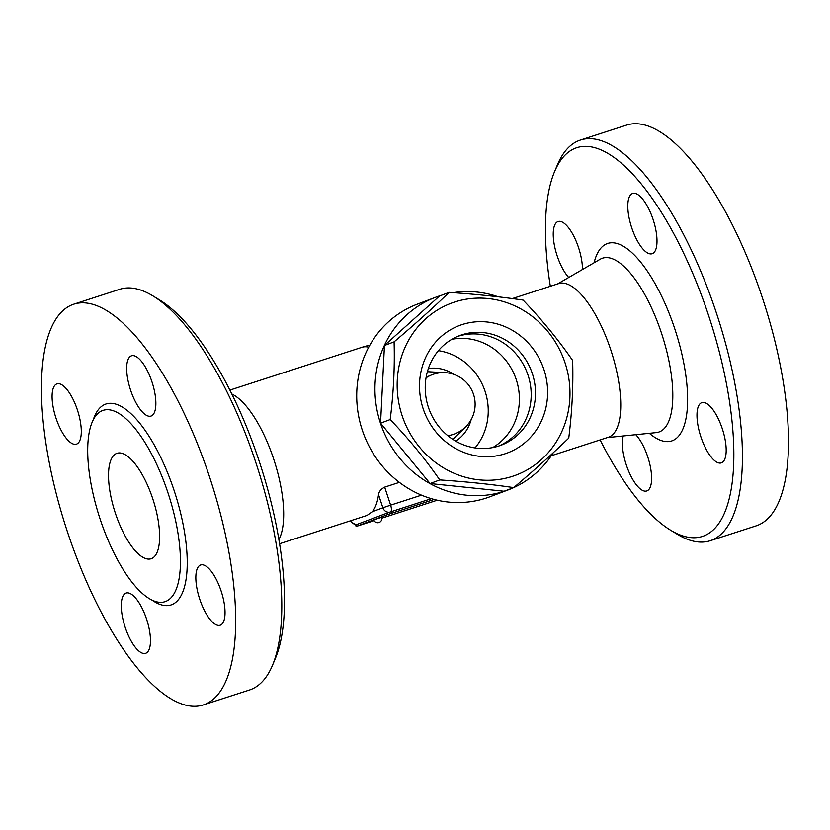 <?xml version="1.0" encoding="UTF-8"?>
<svg xmlns="http://www.w3.org/2000/svg" width="830" height="830" viewBox="0 0 830 830"><rect width="100%" height="100%" fill="white"/><g stroke="black" fill="none" stroke-linecap="round" stroke-linejoin="round"><path stroke-width="1.25" d="M513.397 487.729A102.92 95.948 -110.6 0 1 508.043 489.949L489.825 496.807A102.92 95.948 -110.6 0 1 362.264 430.065A102.92 95.948 -110.6 0 1 417.303 304.174L435.522 297.316A102.92 95.948 -110.6 0 1 441 295.449M508.043 489.949A102.92 95.948 -110.6 0 1 380.482 423.207A102.92 95.948 -110.6 0 1 435.522 297.316M453.118 292.668A102.92 95.948 -110.6 0 1 498.218 296.818M553.237 452.744A102.92 95.948 -110.6 0 1 513.77 487.563M513.708 487.615L504.059 491.246L430.106 483.548L380.565 423.176L384.456 345.498L439.495 296.019L449.134 292.388C475.839 294.183 500.49 296.746 523.097 300.087C541.658 319.436 558.175 339.553 572.638 360.448C573.395 385.577 572.098 411.462 568.747 438.126C552.448 453.854 534.105 470.351 513.708 487.615C491.101 484.274 466.45 481.711 439.744 479.916C425.282 459.021 408.775 438.904 390.204 419.555C393.555 392.881 394.852 366.995 394.094 341.867C414.492 324.603 432.845 308.106 449.134 292.388M380.565 423.176L390.204 419.555M430.106 483.548L439.744 479.916M565.033 362.803A91.829 85.615 69.4 0 0 417.874 326.885A91.829 85.615 69.4 0 0 467.809 477.883A91.829 85.615 69.4 0 0 565.033 362.803M384.456 345.498L394.094 341.867M543.961 369.63A68.081 63.474 -110.6 0 1 471.886 454.944A68.081 63.474 -110.6 0 1 434.858 342.998A68.081 63.474 -110.6 0 1 543.961 369.63M532.321 373.562A58.588 54.614 -110.6 0 1 500.998 445.233A58.588 54.614 -110.6 0 1 429.235 409.647A58.588 54.614 -110.6 0 1 459.716 335.579A58.588 54.614 -110.6 0 1 532.321 373.562M457.589 336.43A58.588 54.614 -110.6 0 1 528.036 375.181A58.588 54.614 -110.6 0 1 498.83 445.99M451.935 339.283A58.588 54.614 -110.6 0 1 516.25 379.621A58.588 54.614 -110.6 0 1 492.698 447.577M279.617 543.743L367.005 515.44L372.182 511.799A80.749 29.175 -107.9 0 0 378.522 494.618C378.957 491.536 381.012 489.046 384.674 487.127L399.386 482.365M231.778 393.98A80.749 29.175 72.1 0 1 274.19 460.629A80.749 29.175 72.1 0 1 278.911 539.479M391.781 513.168L391.283 511.664L387.403 512.982L387.901 514.486L434.152 499.442M391.283 511.664L431.393 498.674M356.288 526.386L355.79 524.882L356.091 526.469L387.901 514.486M355.79 524.882L387.403 512.982M437.265 500.21L381.8 518.179M374.143 520.659L356.091 526.469M379.103 518.086L381.624 517.318A4.119 4.119 0 0 1 379.009 522.527A4.119 4.119 0 0 1 373.801 519.902L379.103 518.086M272.51 665.235L275.487 658.138A204.253 73.787 -107.9 0 0 259.375 461.791A204.253 73.787 -107.9 0 0 159.422 299.869L152.855 295.864A210.581 76.08 72.1 0 1 255.91 462.808A210.581 76.08 72.1 0 1 272.51 665.235A210.581 76.08 72.1 0 1 249.54 689.969L203.464 704.888A210.581 76.08 72.1 0 1 66.193 528.005A210.581 76.08 72.1 0 1 73.673 304.226A210.581 76.08 72.1 0 1 209.834 477.727A210.581 76.08 72.1 0 1 203.464 704.888M73.673 304.226L119.738 289.296A210.581 76.08 72.1 0 1 152.855 295.864M221.154 591.074A31.665 11.444 72.1 0 1 220.199 625.229A31.665 11.444 72.1 0 1 199.719 599.136A31.665 11.444 72.1 0 1 200.684 564.981A31.665 11.444 72.1 0 1 221.154 591.074M145.81 653.241A31.665 11.444 72.1 0 1 145.634 653.303A31.665 11.444 72.1 0 1 125.071 626.961A31.665 11.444 72.1 0 1 125.932 593.118A31.665 11.444 72.1 0 1 126.119 593.056A31.665 11.444 72.1 0 1 146.671 619.408A31.665 11.444 72.1 0 1 145.81 653.241M55.984 418.05A31.665 11.444 72.1 0 1 56.938 383.885A31.665 11.444 72.1 0 1 77.418 409.979A31.665 11.444 72.1 0 1 76.453 444.143A31.665 11.444 72.1 0 1 55.984 418.05M131.327 355.873A31.665 11.444 72.1 0 1 131.503 355.811A31.665 11.444 72.1 0 1 152.066 382.163A31.665 11.444 72.1 0 1 151.205 415.996A31.665 11.444 72.1 0 1 151.019 416.069A31.665 11.444 72.1 0 1 130.466 389.716A31.665 11.444 72.1 0 1 131.327 355.873M168.096 493.207A100.544 36.323 -107.9 0 0 103.096 410.362A100.544 36.323 -107.9 0 0 99.507 517.183A100.544 36.323 -107.9 0 0 165.046 601.667A100.544 36.323 -107.9 0 0 168.096 493.207M152.824 498.955A55.413 20.024 72.1 0 1 151.143 558.735A55.413 20.024 72.1 0 1 115.028 512.172A55.413 20.024 72.1 0 1 116.999 453.294A55.413 20.024 72.1 0 1 152.824 498.955M512.359 298.582L558.642 283.601A80.749 29.175 72.1 0 1 611.274 351.422A80.749 29.175 72.1 0 1 608.411 437.234L551.276 455.743M550.342 286.288A204.253 73.787 72.1 0 1 554.471 171.893A204.253 73.787 72.1 0 1 708.83 316.189A204.253 73.787 72.1 0 1 670.536 530.163A204.253 73.787 72.1 0 1 600.111 439.921M652.339 253.658A31.665 11.444 72.1 0 1 652.162 253.721A31.665 11.444 72.1 0 1 631.599 227.379A31.665 11.444 72.1 0 1 632.46 193.535A31.665 11.444 72.1 0 1 632.647 193.473A31.665 11.444 72.1 0 1 653.2 219.815A31.665 11.444 72.1 0 1 652.339 253.658M568.726 277.479A31.665 11.444 72.1 0 1 557.117 255.702A31.665 11.444 72.1 0 1 558.071 221.548A31.665 11.444 72.1 0 1 578.552 247.631A31.665 11.444 72.1 0 1 582.452 269.522M635.801 434.692A31.665 11.444 72.1 0 1 650.378 466.834A31.665 11.444 72.1 0 1 646.954 490.893A31.665 11.444 72.1 0 1 646.767 490.955A31.665 11.444 72.1 0 1 628.829 471.606A31.665 11.444 72.1 0 1 623.257 435.968M700.862 436.798A31.665 11.444 72.1 0 1 701.817 402.633A31.665 11.444 72.1 0 1 722.297 428.726A31.665 11.444 72.1 0 1 721.332 462.891A31.665 11.444 72.1 0 1 700.862 436.798M670.536 530.163L677.114 534.167A210.581 76.08 -107.9 0 0 710.2 540.735A210.581 76.08 -107.9 0 0 716.591 313.564A210.581 76.08 -107.9 0 0 580.44 140.052A210.581 76.08 -107.9 0 0 557.449 164.797L554.471 171.893M710.221 540.724L756.286 525.805A210.581 76.08 -107.9 0 0 762.656 298.634A210.581 76.08 -107.9 0 0 626.515 125.133L580.429 140.062M475.04 447.92A58.588 54.614 69.4 0 0 484.232 388.938A58.588 54.614 69.4 0 0 438.427 350.675M455.732 441.135A39.581 36.904 69.4 0 0 471.139 419.679M454.114 374.475A39.581 36.904 69.4 0 0 428.384 368.499M229.848 390.11L362.005 347.293A80.749 29.175 72.1 0 1 368.717 347.199M390.681 511.861A6.329 2.293 -107.9 0 0 390.639 505.148L382.879 507.773A6.329 5.903 69.4 0 0 389.882 512.12M378.522 494.618L382.879 507.773L372.182 511.799M357.346 524.29A6.329 5.903 -110.6 0 1 351.017 520.618M421.505 495.147L390.639 505.148L384.674 487.127M151.817 599.955A105.607 38.159 -107.9 0 0 174.31 491.101A105.607 38.159 -107.9 0 0 93.365 419.513M557.563 283.943L600.163 259.261A91.383 33.013 72.1 0 1 662.081 334.967A91.383 33.013 72.1 0 1 656.312 432.596L607.332 437.586M649.33 433.312A103.802 37.506 -107.9 0 0 687.603 396.979A103.802 37.506 -107.9 0 0 646.394 269.771A103.802 37.506 -107.9 0 0 594.083 262.778M448.511 436.227A31.665 29.527 69.4 0 0 451.354 434.962M429.162 376.032A31.665 29.527 69.4 0 0 426.195 376.955M350.602 520.752A6.329 6.329 0 0 0 357.263 524.332M369.827 345.187A80.749 80.749 0 0 0 362.005 347.293M452.879 439.381L466.18 426.35M445.99 372.732L427.398 371.705M447.806 435.657A31.665 31.665 0 0 0 473.525 394.354A31.665 31.665 0 0 0 426.039 377.847"/></g></svg>
